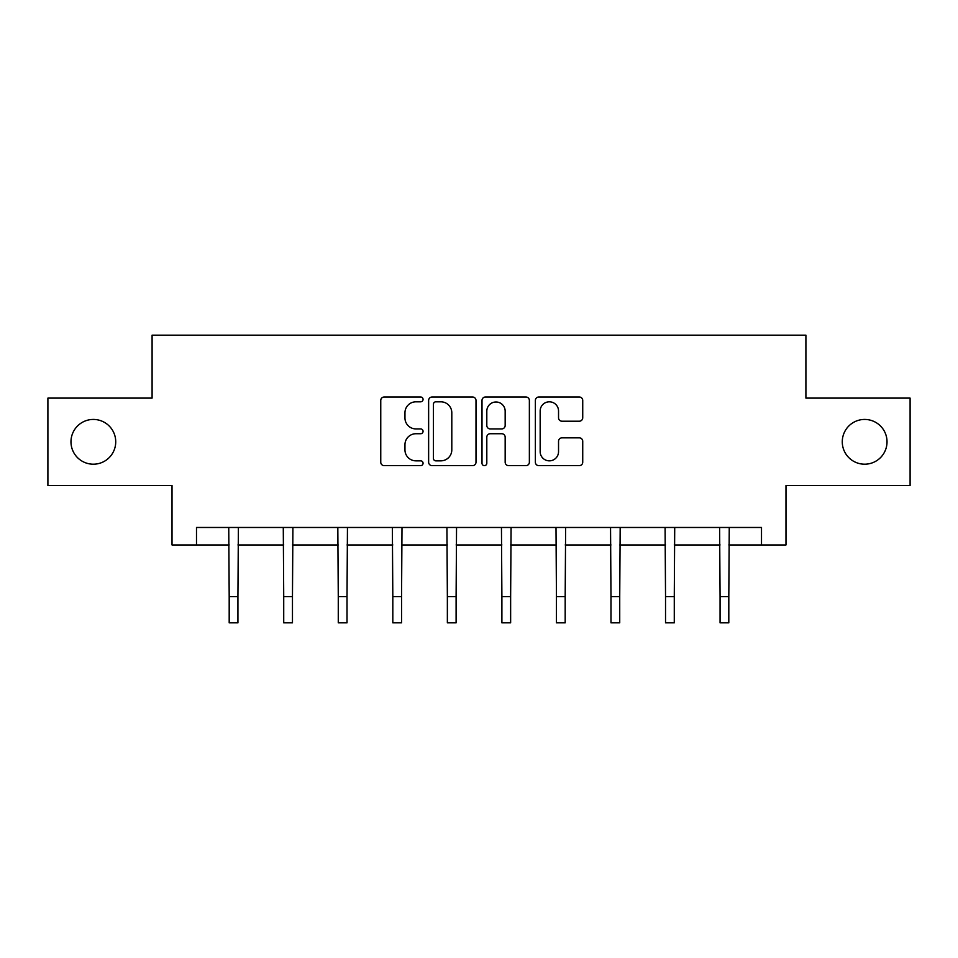 <?xml version="1.0" encoding="UTF-8"?>
<svg xmlns="http://www.w3.org/2000/svg" width="958" height="958" viewBox="0 0 958 958"><rect width="100%" height="100%" fill="white"/><g stroke="black" fill="none" stroke-linecap="round" stroke-linejoin="round"><path stroke-width="1.44" d="M423.065 399.414A2.407 2.407 0 0 0 420.658 397.007L384.194 397.007A3.437 3.437 0 0 0 380.757 400.444L380.757 462.211A3.437 3.437 0 0 0 384.194 465.648L420.658 465.648A2.407 2.407 0 0 0 423.065 463.241A2.407 2.407 0 0 0 420.658 460.846L415.94 460.846A10.981 10.981 0 0 1 404.959 449.865L404.959 444.716A10.981 10.981 0 0 1 415.94 433.734L420.658 433.734A2.407 2.407 0 0 0 423.065 431.328A2.407 2.407 0 0 0 420.658 428.921L415.94 428.921A10.981 10.981 0 0 1 404.959 417.939L404.959 412.79A10.981 10.981 0 0 1 415.94 401.809L420.658 401.809A2.407 2.407 0 0 0 423.065 399.414M842.274 441.818A22.381 22.381 0 0 0 864.643 464.199A22.381 22.381 0 0 0 887.024 441.818A22.381 22.381 0 0 0 864.643 419.436A22.381 22.381 0 0 0 842.274 441.818M70.976 441.818A22.381 22.381 0 0 0 93.357 464.199A22.381 22.381 0 0 0 115.726 441.818A22.381 22.381 0 0 0 93.357 419.436A22.381 22.381 0 0 0 70.976 441.818M579.303 421.209A3.437 3.437 0 0 0 582.727 417.772L582.727 400.444A3.437 3.437 0 0 0 579.303 397.007L538.803 397.007A3.437 3.437 0 0 0 535.366 400.444L535.366 462.211A3.437 3.437 0 0 0 538.803 465.648L579.303 465.648A3.437 3.437 0 0 0 582.727 462.211L582.727 441.279A3.437 3.437 0 0 0 579.303 437.842L561.963 437.842A3.437 3.437 0 0 0 558.538 441.279L558.538 451.661A9.185 9.185 0 0 1 549.353 460.846A9.185 9.185 0 0 1 540.168 451.661L540.168 410.994A9.185 9.185 0 0 1 549.353 401.809A9.185 9.185 0 0 1 558.538 410.994L558.538 417.772A3.437 3.437 0 0 0 561.963 421.209L579.303 421.209M196.498 544.958L196.498 527.475L761.502 527.475L761.502 544.958L785.979 544.958L785.979 485.526L910.1 485.526L910.1 398.109L805.906 398.109L805.906 335.18L152.094 335.18L152.094 398.109L47.9 398.109L47.9 485.526L172.021 485.526L172.021 544.958L229.19 544.958M475.994 400.444A3.437 3.437 0 0 0 472.569 397.007L432.07 397.007A3.437 3.437 0 0 0 428.633 400.444L428.633 462.211A3.437 3.437 0 0 0 432.07 465.648L472.569 465.648A3.437 3.437 0 0 0 475.994 462.211L475.994 400.444M485.431 397.007L525.93 397.007A3.437 3.437 0 0 1 529.367 400.444L529.367 462.211A3.437 3.437 0 0 1 525.93 465.648L508.602 465.648A3.437 3.437 0 0 1 505.165 462.211L505.165 437.159A3.437 3.437 0 0 0 501.741 433.734L490.245 433.734A3.437 3.437 0 0 0 486.808 437.159L486.808 463.241A2.407 2.407 0 0 1 484.401 465.648A2.407 2.407 0 0 1 482.006 463.241L482.006 400.444A3.437 3.437 0 0 1 485.431 397.007M237.931 544.958L283.724 544.958M292.465 544.958L338.27 544.958M347.012 544.958L392.816 544.958M401.558 544.958L447.362 544.958M456.104 544.958L501.896 544.958M510.638 544.958L556.442 544.958M565.184 544.958L610.988 544.958M619.73 544.958L665.535 544.958M674.276 544.958L720.069 544.958M728.81 544.958L761.502 544.958M435.842 401.809A2.407 2.407 0 0 0 433.447 404.216L433.447 458.439A2.407 2.407 0 0 0 435.842 460.846L440.824 460.846A10.981 10.981 0 0 0 451.805 449.865L451.805 412.79A10.981 10.981 0 0 0 440.824 401.809L435.842 401.809M505.165 411.162A9.185 9.185 0 0 0 495.993 401.989A9.185 9.185 0 0 0 486.808 411.162L486.808 425.496A3.437 3.437 0 0 0 490.245 428.921L501.741 428.921A3.437 3.437 0 0 0 505.165 425.496L505.165 411.162M228.746 527.475L229.19 596.595L237.931 596.595L238.374 527.475M229.19 596.595L229.19 622.82L237.931 622.82L237.931 596.595M283.281 527.475L283.724 596.595L292.465 596.595L292.909 527.475M283.724 596.595L283.724 622.82L292.465 622.82L292.465 596.595M337.827 527.475L338.27 596.595L347.012 596.595L347.455 527.475M338.27 596.595L338.27 622.82L347.012 622.82L347.012 596.595M392.373 527.475L392.816 596.595L401.558 596.595L402.001 527.475M392.816 596.595L392.816 622.82L401.558 622.82L401.558 596.595M446.919 527.475L447.362 596.595L456.104 596.595L456.547 527.475M447.362 596.595L447.362 622.82L456.104 622.82L456.104 596.595M501.453 527.475L501.896 596.595L510.638 596.595L511.081 527.475M501.896 596.595L501.896 622.82L510.638 622.82L510.638 596.595M555.999 527.475L556.442 596.595L565.184 596.595L565.627 527.475M556.442 596.595L556.442 622.82L565.184 622.82L565.184 596.595M610.545 527.475L610.988 596.595L619.73 596.595L620.173 527.475M610.988 596.595L610.988 622.82L619.73 622.82L619.73 596.595M665.091 527.475L665.535 596.595L674.276 596.595L674.719 527.475M665.535 596.595L665.535 622.82L674.276 622.82L674.276 596.595M719.626 527.475L720.069 596.595L728.81 596.595L729.254 527.475M720.069 596.595L720.069 622.82L728.81 622.82L728.81 596.595"/></g></svg>

